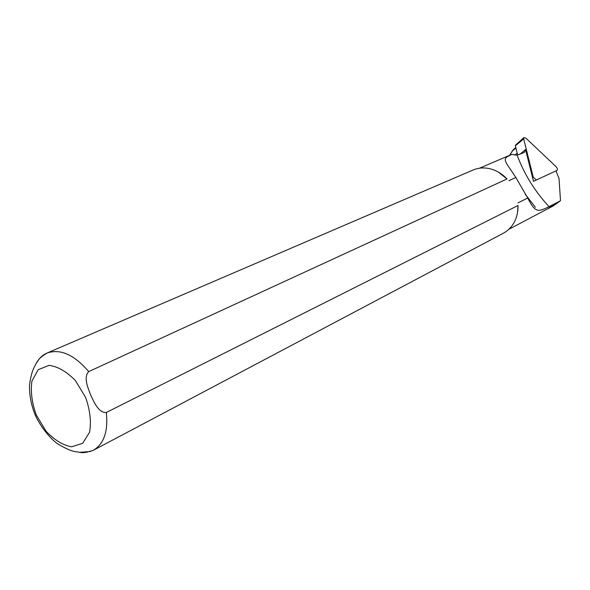 <?xml version="1.0" encoding="UTF-8"?>
<svg xmlns="http://www.w3.org/2000/svg" width="590" height="590" viewBox="0 0 590 590"><rect width="100%" height="100%" fill="white"/><g stroke="black" fill="none" stroke-linecap="round" stroke-linejoin="round"><path stroke-width="0.89" d="M513.241 149.779L509.598 155.251M536.31 180.031L533.493 181.344L525.565 149.513L524.724 151.932L523.758 152.663L517.12 155.133C524.193 174.124 534.828 191.308 549.032 206.677L560.5 200.725L559.032 178.564L556.001 170.879M519.738 154.418L525.565 149.513M560.5 200.725L553.169 205.984L548.383 208.513L554.725 203.764M546.864 209.244L548.383 208.513M508.794 229.348L548.331 208.469L554.674 203.712M93.471 450.214L503.285 233.249C507.769 230.874 511.346 227.349 514.008 222.673C516.818 217.592 518.153 211.862 518.027 205.497L106.325 412.491C98.722 413.133 94.112 402.277 90.757 395.204C87.939 387.903 83.286 377.283 88.707 371.612L507.017 178.954C501.522 173.224 495.268 169.699 488.232 168.371C482.93 167.464 477.93 167.988 473.246 169.95L47.053 353.041C42.281 355.106 38.564 358.75 35.901 363.978M507.017 178.954L498.321 172.066M517.577 212.275L518.027 205.497M508.838 180.724L515.837 177.479L511.818 171.366C502.289 157.958 503.86 158.422 511.891 154.344L479.508 168.202M549.032 206.684C538.036 211.943 535.462 213.197 527.718 198.011L518.02 202.857M527.718 198.011L515.837 177.479M517.12 155.133L511.891 154.344M523.699 138.96L533.212 177.096L536.34 180.016L557.004 170.414C557.779 169.566 557.447 168.305 556.016 166.631L525.837 138.097L523.824 137.618L523.699 138.96L515.365 145.767L517.644 155.052M515.483 145.192L515.365 145.767M515.94 148.09L511.95 151.342M517.194 153.23L514.819 155.148M88.707 371.612C74.229 354.679 60.342 348.491 47.053 353.041C42.119 356.094 39.235 358.462 38.38 360.151L36.071 363.683C34.522 366.965 31.344 370.535 29.5 385.418C29.352 395.698 31.307 405.654 35.356 415.264C41.219 428.156 51.514 439.838 58.122 444.174C66.559 449.042 72.666 451.593 76.449 451.822C81.103 452.006 80.623 454.374 93.22 450.34C103.921 444.064 108.287 431.445 106.325 412.491M36.27 414.954L45.932 431.017C54.192 439.897 62.747 445.162 71.582 446.822L82.703 443.297L89.555 432.286C91.413 421.725 90.086 410.079 85.572 397.35L75.424 380.646C66.729 371.619 57.931 366.53 49.029 365.372L38.21 369.679L31.934 381.074C30.444 391.524 31.89 402.815 36.27 414.954M79.613 452.338L90.609 451.475M532.564 177.605L533.212 177.096M533.493 181.337L536.34 180.016L533.493 181.337M524.724 151.932L524.156 152.449M513.086 149.919L515.785 147.478M525.314 194.405L535.388 207.267M515.424 145.243L523.824 137.618"/></g></svg>
